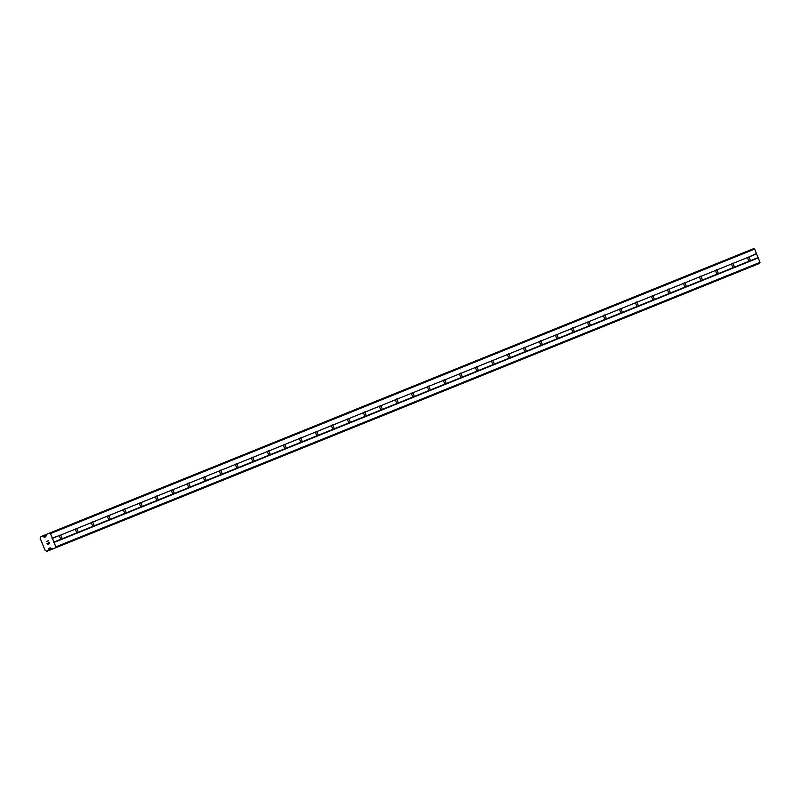 <?xml version="1.0" encoding="UTF-8"?>
<svg xmlns="http://www.w3.org/2000/svg" width="800" height="800" viewBox="0 0 800 800"><rect width="100%" height="100%" fill="white"/><g stroke="black" fill="none" stroke-linecap="round" stroke-linejoin="round"><path stroke-width="1.2" d="M40.85 536.62L753.65 248.63L754.64 249.09L756.43 253.51L748.67 257.08A2.39 0.86 -112 0 1 750.16 260.76L749.28 261.12A2.39 0.86 -112 0 1 747.79 257.43L60.51 535.11A2.39 0.86 -112 0 1 62 538.8L61.12 539.16A2.39 0.86 -112 0 1 59.63 535.47L52.26 538.01L55.84 546.86L55.45 547.88L53.12 548.82A1.19 1.11 68 0 1 52.26 548.79L50.52 547.98A0.8 0.74 -112 0 0 49.95 547.96L49.3 548.22A0.8 0.74 -112 0 0 48.9 548.63L48.58 549.45A1.27 1.19 -112 0 0 48.09 550.66L46.54 551.28A1.27 1.19 -112 0 0 45.24 550.77L40.14 538.14A1.27 1.19 -112 0 0 40.72 536.87L42.27 536.24A1.27 1.19 -112 0 0 43.46 536.77L44.26 537.14A0.8 0.74 -112 0 0 44.83 537.16L45.48 536.89A0.8 0.74 -112 0 0 45.87 536.48L46.56 534.69A1.19 1.11 68 0 1 47.16 534.07L49.49 533.13L50.47 533.59L52.26 538.01M76.27 528.31L76.51 528.64A2.39 0.86 -112 0 1 78 532.33L77.12 532.69A2.39 0.86 -112 0 1 75.63 529L76.27 528.31M92.27 521.85L92.52 522.18A2.39 0.86 -112 0 1 94.01 525.87L93.12 526.22A2.39 0.86 -112 0 1 91.63 522.54L92.27 521.85M108.27 515.38L108.52 515.71A2.39 0.86 -112 0 1 110.01 519.4L109.13 519.76A2.39 0.86 -112 0 1 107.64 516.07L108.27 515.38M124.28 508.92L124.53 509.25A2.39 0.86 -112 0 1 126.02 512.93L125.13 513.29A2.39 0.86 -112 0 1 123.64 509.6L124.28 508.92M140.28 502.45L140.53 502.78A2.39 0.86 -112 0 1 142.02 506.47L141.13 506.83A2.39 0.86 -112 0 1 139.64 503.14L140.28 502.45M156.29 495.99L156.53 496.31A2.39 0.86 -112 0 1 158.02 500L157.14 500.36A2.39 0.86 -112 0 1 155.65 496.67L156.29 495.99M172.29 489.52L172.54 489.85A2.39 0.86 -112 0 1 174.03 493.54L173.14 493.89A2.39 0.86 -112 0 1 171.65 490.21L172.29 489.52M188.29 483.05L188.54 483.38A2.39 0.86 -112 0 1 190.03 487.07L189.15 487.43A2.39 0.86 -112 0 1 187.66 483.74L188.29 483.05M204.3 476.59L204.54 476.92A2.39 0.86 -112 0 1 206.03 480.6L205.15 480.96A2.39 0.86 -112 0 1 203.66 477.27L204.3 476.59M220.3 470.12L220.55 470.45A2.39 0.86 -112 0 1 222.04 474.14L221.15 474.5A2.39 0.86 -112 0 1 219.66 470.81L220.3 470.12M236.3 463.66L236.55 463.98A2.39 0.86 -112 0 1 238.04 467.67L237.16 468.03A2.39 0.86 -112 0 1 235.67 464.34L236.3 463.66M252.31 457.19L252.56 457.52A2.39 0.86 -112 0 1 254.05 461.21L253.16 461.56A2.39 0.86 -112 0 1 251.67 457.88L252.31 457.19M268.31 450.72L268.56 451.05A2.39 0.86 -112 0 1 270.05 454.74L269.16 455.1A2.39 0.86 -112 0 1 267.67 451.41L268.31 450.72M284.32 444.26L284.56 444.59A2.39 0.86 -112 0 1 286.05 448.27L285.17 448.63A2.39 0.86 -112 0 1 283.68 444.94L284.32 444.26M300.32 437.79L300.57 438.12A2.39 0.86 -112 0 1 302.06 441.81L301.17 442.17A2.39 0.86 -112 0 1 299.68 438.48L300.32 437.79M316.32 431.33L316.57 431.66A2.39 0.86 -112 0 1 318.06 435.34L317.18 435.7A2.39 0.86 -112 0 1 315.69 432.01L316.32 431.33M332.33 424.86L332.57 425.19A2.39 0.86 -112 0 1 334.06 428.88L333.18 429.23A2.39 0.86 -112 0 1 331.69 425.55L332.33 424.86M348.33 418.39L348.58 418.72A2.39 0.86 -112 0 1 350.07 422.41L349.18 422.77A2.39 0.86 -112 0 1 347.69 419.08L348.33 418.39M364.33 411.93L364.58 412.26A2.39 0.86 -112 0 1 366.07 415.95L365.19 416.3A2.39 0.86 -112 0 1 363.7 412.61L364.33 411.93M380.34 405.46L380.59 405.79A2.39 0.86 -112 0 1 382.08 409.48L381.19 409.84A2.39 0.86 -112 0 1 379.7 406.15L380.34 405.46M396.34 399L396.59 399.33A2.39 0.86 -112 0 1 398.08 403.01L397.19 403.37A2.39 0.86 -112 0 1 395.7 399.68L396.34 399M412.35 392.53L412.59 392.86A2.39 0.86 -112 0 1 414.08 396.55L413.2 396.9A2.39 0.86 -112 0 1 411.71 393.22L412.35 392.53M428.35 386.06L428.6 386.39A2.39 0.86 -112 0 1 430.09 390.08L429.2 390.44A2.39 0.86 -112 0 1 427.71 386.75L428.35 386.06M444.35 379.6L444.6 379.93A2.39 0.86 -112 0 1 446.09 383.62L445.21 383.97A2.39 0.86 -112 0 1 443.72 380.29L444.35 379.6M460.36 373.13L460.6 373.46A2.39 0.86 -112 0 1 462.09 377.15L461.21 377.51A2.39 0.86 -112 0 1 459.72 373.82L460.36 373.13M476.36 366.67L476.61 367A2.39 0.86 -112 0 1 478.1 370.68L477.21 371.04A2.39 0.86 -112 0 1 475.72 367.35L476.36 366.67M492.36 360.2L492.61 360.53A2.39 0.86 -112 0 1 494.1 364.22L493.22 364.58A2.39 0.86 -112 0 1 491.73 360.89L492.36 360.2M508.37 353.74L508.61 354.06A2.39 0.86 -112 0 1 510.1 357.75L509.22 358.11A2.39 0.86 -112 0 1 507.73 354.42L508.37 353.74M524.37 347.27L524.62 347.6A2.39 0.86 -112 0 1 526.11 351.29L525.22 351.64A2.39 0.86 -112 0 1 523.73 347.96L524.37 347.27M540.37 340.8L540.62 341.13A2.39 0.86 -112 0 1 542.11 344.82L541.23 345.18A2.39 0.86 -112 0 1 539.74 341.49L540.37 340.8M556.38 334.34L556.63 334.67A2.39 0.86 -112 0 1 558.12 338.35L557.23 338.71A2.39 0.86 -112 0 1 555.74 335.02L556.38 334.34M572.38 327.87L572.63 328.2A2.39 0.86 -112 0 1 574.12 331.89L573.24 332.25A2.39 0.86 -112 0 1 571.75 328.56L572.38 327.87M588.39 321.41L588.63 321.73A2.39 0.86 -112 0 1 590.12 325.42L589.24 325.78A2.39 0.86 -112 0 1 587.75 322.09L588.39 321.41M604.39 314.94L604.64 315.27A2.39 0.86 -112 0 1 606.13 318.96L605.24 319.31A2.39 0.86 -112 0 1 603.75 315.63L604.39 314.94M620.39 308.47L620.64 308.8A2.39 0.86 -112 0 1 622.13 312.49L621.25 312.85A2.39 0.86 -112 0 1 619.76 309.16L620.39 308.47M636.4 302.01L636.64 302.34A2.39 0.86 -112 0 1 638.13 306.02L637.25 306.38A2.39 0.86 -112 0 1 635.76 302.69L636.4 302.01M652.4 295.54L652.65 295.87A2.39 0.86 -112 0 1 654.14 299.56L653.25 299.92A2.39 0.86 -112 0 1 651.76 296.23L652.4 295.54M668.4 289.08L668.65 289.4A2.39 0.86 -112 0 1 670.14 293.09L669.26 293.45A2.39 0.86 -112 0 1 667.77 289.76L668.4 289.08M684.41 282.61L684.66 282.94A2.39 0.86 -112 0 1 686.15 286.63L685.26 286.98A2.39 0.86 -112 0 1 683.77 283.3L684.41 282.61M700.41 276.14L700.66 276.47A2.39 0.86 -112 0 1 702.15 280.16L701.26 280.52A2.39 0.86 -112 0 1 699.77 276.83L700.41 276.14M716.42 269.68L716.66 270.01A2.39 0.86 -112 0 1 718.15 273.7L717.27 274.05A2.39 0.86 -112 0 1 715.78 270.36L716.42 269.68M732.42 263.21L732.67 263.54A2.39 0.86 -112 0 1 734.16 267.23L733.27 267.59A2.39 0.86 -112 0 1 731.78 263.9L732.42 263.21M756.43 253.51L760 262.36L759.61 263.38L47.96 550.91M47.54 544.27L48.38 543.94L47.54 544.27L47.08 543.12L47.54 544.27M48.26 543.25L48.52 543.88L48.26 543.25M48.52 543.88L49.35 543.54L48.52 543.88M49.35 543.54L48.89 542.39L49.35 543.54M46.94 543.18L47.46 544.48L46.94 543.18M49.55 543.63L47.46 544.48L49.55 543.63L49.03 542.33M46.31 541.61L48.38 540.74L46.3 541.58M48.45 540.89L46.63 541.62L48.38 540.74M749.28 261.12L734.16 267.23M758.21 257.94L54.05 542.44M757.72 257.71L750.16 260.76M747.79 257.43L732.67 263.54M733.27 267.59L718.15 273.7M731.78 263.9L716.66 270.01M717.27 274.05L702.15 280.16M715.78 270.36L700.66 276.47M701.26 280.52L686.15 286.63M699.77 276.83L684.66 282.94M685.26 286.98L670.14 293.09M683.77 283.3L668.65 289.4M669.26 293.45L654.14 299.56M667.77 289.76L652.65 295.87M653.25 299.92L638.13 306.02M651.76 296.23L636.64 302.34M637.25 306.38L622.13 312.49M635.76 302.69L620.64 308.8M621.25 312.85L606.13 318.96M619.76 309.16L604.64 315.27M605.24 319.31L590.12 325.42M603.75 315.63L588.63 321.73M589.24 325.78L574.12 331.89M587.75 322.09L572.63 328.2M573.24 332.25L558.12 338.35M571.75 328.56L556.63 334.67M557.23 338.71L542.11 344.82M555.74 335.02L540.62 341.13M541.23 345.18L526.11 351.29M539.74 341.49L524.62 347.6M525.22 351.64L510.1 357.75M523.73 347.96L508.61 354.06M509.22 358.11L494.1 364.22M507.73 354.42L492.61 360.53M493.22 364.58L478.1 370.68M491.73 360.89L476.61 367M477.21 371.04L462.09 377.15M475.72 367.35L460.6 373.46M461.21 377.51L446.09 383.62M459.72 373.82L444.6 379.93M445.21 383.97L430.09 390.08M443.72 380.29L428.6 386.39M429.2 390.44L414.08 396.55M427.71 386.75L412.59 392.86M413.2 396.9L398.08 403.01M411.71 393.22L396.59 399.33M397.19 403.37L382.08 409.48M395.7 399.68L380.59 405.79M381.19 409.84L366.07 415.95M379.7 406.15L364.58 412.26M365.19 416.3L350.07 422.41M363.7 412.61L348.58 418.72M349.18 422.77L334.06 428.88M347.69 419.08L332.57 425.19M333.18 429.23L318.06 435.34M331.69 425.55L316.57 431.66M317.18 435.7L302.06 441.81M315.69 432.01L300.57 438.12M301.17 442.17L286.05 448.27M299.68 438.48L284.56 444.59M285.17 448.63L270.05 454.74M283.68 444.94L268.56 451.05M269.16 455.1L254.05 461.21M267.67 451.41L252.56 457.52M253.16 461.56L238.04 467.67M251.67 457.88L236.55 463.98M237.16 468.03L222.04 474.14M235.67 464.34L220.55 470.45M221.15 474.5L206.03 480.6M219.66 470.81L204.54 476.92M205.15 480.96L190.03 487.07M203.66 477.27L188.54 483.38M189.15 487.43L174.03 493.54M187.66 483.74L172.54 489.85M173.14 493.89L158.02 500M171.65 490.21L156.53 496.31M157.14 500.36L142.02 506.47M155.65 496.67L140.53 502.78M141.13 506.83L126.02 512.93M139.64 503.14L124.53 509.25M125.13 513.29L110.01 519.4M123.64 509.6L108.52 515.71M109.13 519.76L94.01 525.87M107.64 516.07L92.52 522.18M93.12 526.22L78 532.33M91.63 522.54L76.51 528.64M77.12 532.69L62 538.8M75.63 529L60.51 535.11M61.12 539.16L53.56 542.21M59.63 535.47L52.07 538.52M760 262.36L55.84 546.86M49.95 547.96L49.3 548.22M51.31 548.34L48.58 549.45M55.45 547.88L46.81 551.37M49.49 533.13L42 536.15M46.19 535.67L43.46 536.77M45.48 536.89L44.83 537.16M754.64 249.09L50.47 533.59M756.23 254.02L748.67 257.08M50.52 547.98L48.9 548.63M51.25 548.32L48.61 549.39M52.51 548.87L48.09 550.66M46.68 534.46L42.27 536.24M46.17 535.72L43.52 536.79M45.87 536.48L44.26 537.14"/></g></svg>
